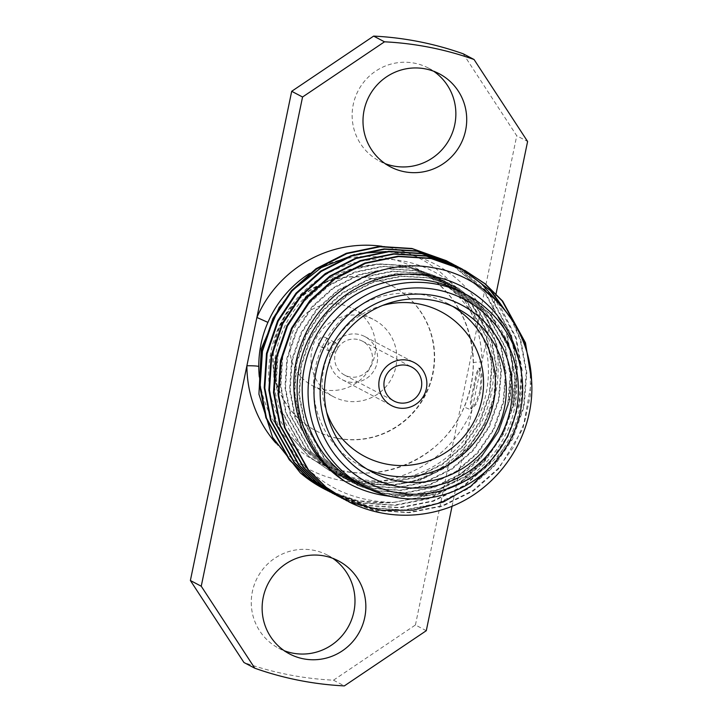<?xml version="1.0" encoding="UTF-8"?>
<svg xmlns="http://www.w3.org/2000/svg" width="722" height="722" viewBox="0 0 722 722"><rect width="100%" height="100%" fill="white"/><g stroke="black" fill="none" stroke-linecap="round" stroke-linejoin="round"><path stroke-width="0.54" stroke-dasharray="3.61 2.71" d="M357.444 339.412A19.16 18.835 117.7 0 0 344.647 375.097A19.16 18.835 117.7 0 0 371.334 364.42A19.16 18.835 117.7 0 0 357.444 339.412M348.636 381.947A24.331 23.925 117.7 0 0 364.89 336.605A24.331 23.925 117.7 0 0 330.992 350.17A24.331 23.925 117.7 0 0 348.636 381.947A24.331 23.925 117.7 0 0 364.89 336.605A24.331 23.925 117.7 0 0 330.992 350.17A24.331 23.925 117.7 0 0 348.636 381.947M341.497 304.63A43.491 42.76 -62.3 0 1 352.932 308.673A43.491 42.76 -62.3 0 1 373.021 361.415A43.491 42.76 -62.3 0 1 323.88 389.7A43.491 42.76 -62.3 0 1 312.445 385.656A43.491 42.76 -62.3 0 1 292.347 332.914A43.491 42.76 -62.3 0 1 341.497 304.63M362.706 315.785A43.491 42.76 -62.3 0 1 374.14 319.828A43.491 42.76 -62.3 0 1 394.23 372.57A43.491 42.76 -62.3 0 1 345.089 400.854A43.491 42.76 -62.3 0 1 333.654 396.811A43.491 42.76 -62.3 0 1 313.565 344.069A43.491 42.76 -62.3 0 1 362.706 315.785M324.386 337.183A5.18 5.09 -62.3 0 1 328.14 343.943A5.18 5.09 -62.3 0 1 320.92 346.831A5.18 5.09 -62.3 0 1 324.386 337.183M333.735 342.102A5.18 5.09 -62.3 0 1 337.49 348.861A5.18 5.09 -62.3 0 1 330.279 351.749A5.18 5.09 -62.3 0 1 333.735 342.102M336.993 438.146A81.803 80.44 -62.3 0 1 315.487 430.547A81.803 80.44 -62.3 0 1 277.69 331.344A81.803 80.44 -62.3 0 1 370.133 278.141A81.803 80.44 -62.3 0 1 391.64 285.741A81.803 80.44 -62.3 0 1 429.437 384.943A81.803 80.44 -62.3 0 1 336.993 438.146M337.327 438.326A81.803 80.44 -62.3 0 1 315.821 430.727A81.803 80.44 -62.3 0 1 278.024 331.524A81.803 80.44 -62.3 0 1 370.467 278.322A81.803 80.44 -62.3 0 1 391.974 285.921A81.803 80.44 -62.3 0 1 429.77 385.124A81.803 80.44 -62.3 0 1 337.327 438.326M474.39 387.209L477.287 373.572L479.832 368.274L482.07 375.287L481.069 390.728L476.358 404.013L471.8 408.905L471.385 402.244L474.39 387.209M480.076 390.53L481.06 375.088L478.812 368.076L476.276 373.373L470.374 402.037L470.78 408.706L475.347 403.815L480.076 390.53M452.071 506.203L471.944 410.24L464.264 407.091C470.284 393.012 473.325 378.31 473.397 362.986A10.352 0.893 179.9 0 1 473.262 362.841A10.352 0.893 179.9 0 1 481.944 361.939L496.068 293.755M367.128 469.174A92.163 90.62 -62.3 0 1 361.605 466.502A92.163 90.62 -62.3 0 1 319.034 354.746A92.163 90.62 -62.3 0 1 423.173 294.811A92.163 90.62 -62.3 0 1 447.405 303.366A92.163 90.62 -62.3 0 1 452.73 306.408M382.669 305.424A81.803 80.44 117.7 0 0 326.615 412M433.714 71.27A52.553 51.668 117.7 0 0 428.462 68.085A52.553 51.668 117.7 0 0 414.645 63.202A52.553 51.668 117.7 0 0 355.26 97.38A52.553 51.668 117.7 0 0 379.537 161.105A52.553 51.668 117.7 0 0 385.142 163.632M332.842 558.368A52.553 51.668 117.7 0 0 327.589 555.182A52.553 51.668 117.7 0 0 313.772 550.299A52.553 51.668 117.7 0 0 254.388 584.477A52.553 51.668 117.7 0 0 278.665 648.203A52.553 51.668 117.7 0 0 284.269 650.73M330.216 491.853A129.437 127.271 117.7 0 0 357.417 500.545A129.437 127.271 117.7 0 0 394.456 502.304C381.848 502.377 369.547 500.707 357.543 497.287C312.427 484.994 276.851 444.201 271.075 397.344A113.905 112 -62.3 0 1 404.194 261.247A113.905 112 -62.3 0 1 493.532 369.953A113.905 112 -62.3 0 1 406.333 482.883C459.03 472.54 499.218 420.971 498.108 367.525C498.667 314.052 458.759 264.613 407.055 254.216L386.171 251.545M359.872 253.431L354.529 254.541M293.024 289.838L279.405 306.922M426.287 630.703L415.43 624.99L333.483 680.187A323.6 318.176 -62.3 0 1 288.024 674.61A323.6 318.176 -62.3 0 1 243.928 662.489M493.207 464.111L503.153 449.048A113.905 112 117.7 0 0 520.102 365.639M358.906 483.803A108.733 106.91 117.7 0 0 387.497 493.902A108.733 106.91 117.7 0 0 510.355 423.191A108.733 106.91 117.7 0 0 460.122 291.336M450.672 263.079L485.662 293.267L506.925 333.068L512.882 365.386L510.183 399.465L498.667 431.81L479.94 459.246L454.95 481.114L424.193 496.33L390.638 502.954L357.787 500.734L325.586 489.651M448.091 261.644L484.354 292.067L506.348 332.761L512.295 365.079L509.606 399.167L498.09 431.503L479.363 458.939L441.548 488.397L418.589 497.62L394.456 502.304M448.028 507.81C425.05 515.517 402.506 517.123 380.404 512.629L346.163 500.499M531.618 380.873L523.017 428.57L498.496 469.011L473.506 490.87L442.757 506.095L409.193 512.71L376.342 510.499L344.141 499.416M530.336 368.283L530.318 395.421L524.533 422.343L513.378 447.261L497.918 468.704L472.928 490.563L442.171 505.788L408.616 512.403L375.765 510.192L341.524 498.063M462.008 268.963L462.594 269.27M513.116 321.66L520.842 340.387L526.798 372.705L524.1 406.793L512.593 439.129L493.857 466.565L468.867 488.433L438.11 503.649L404.555 510.273L371.704 508.053L339.502 496.971M510.905 318.249L520.264 340.089L526.221 372.399L523.522 406.486L512.006 438.823L493.279 466.259L468.28 488.126L437.532 503.351L403.977 509.967L371.126 507.747L336.885 495.617M457.369 266.526L457.947 266.824M498.37 302.671L516.203 337.95L522.159 370.269L519.461 404.347L507.954 436.693L489.218 464.129L464.228 485.987L433.471 501.212L399.916 507.837L367.065 505.617L334.864 494.534M459.652 267.817L494.462 297.978L515.625 337.643L521.582 369.962L518.883 404.04L507.367 436.386L488.641 463.822L463.641 485.689L432.893 500.906L399.338 507.53L366.478 505.31L332.246 493.18M457.567 266.851L491.113 296.751L511.564 335.513L517.521 367.823L514.822 401.91L503.306 434.247L484.579 461.692L459.589 483.55L428.832 498.776L395.277 505.391L362.426 503.18L330.225 492.097M455.013 265.38L489.823 295.533L510.986 335.207L516.934 367.516L514.244 401.603L502.729 433.949L484.002 461.385L459.002 483.244L428.254 498.469L394.699 505.084L361.839 502.873L327.598 490.743M359.105 478.966A108.733 106.91 117.7 0 0 481.962 408.255A108.733 106.91 117.7 0 0 431.729 276.409A108.733 106.91 117.7 0 0 403.138 266.31A108.733 106.91 117.7 0 0 280.28 337.021A108.733 106.91 117.7 0 0 330.514 468.867A108.733 106.91 117.7 0 0 359.105 478.966M503.153 449.048C493.677 461.719 482.115 471.926 468.461 479.67L431.891 495.265L392.569 496.817M406.333 482.883C391.658 485.364 377.001 484.94 362.372 481.61L329.566 470.663L308.971 456.548L292.076 437.893C282.23 425.944 275.226 412.424 271.075 397.344M333.483 680.187L344.34 685.9M463.208 53.798L516.744 135.772L527.601 141.485M415.43 624.99L516.744 135.772M275.714 442.929A119.085 117.09 -62.3 0 0 471.944 410.24L481.944 361.939A119.085 117.09 -62.3 0 0 388.535 247.393M468.461 479.67L428.372 495.779L386.505 495.581L357.173 485.184L324.34 458.678L304.296 422.704L298.863 394.88L300.794 365.512L310.27 337.643L325.956 313.989L347.002 295.099L372.94 281.878L401.279 276.012L429.048 277.735L457.965 287.916L490.211 314.106L509.705 349.791L514.768 377.425L512.439 406.576L502.557 434.238L486.502 457.703L465.085 476.394L438.75 489.399L410.006 495.048L381.866 493.144L352.535 482.747L319.702 456.241L299.657 420.267L294.224 392.434L296.155 363.076L305.632 335.207L321.317 311.552L342.363 292.663L368.301 279.441L396.631 273.575L424.41 275.29L453.326 285.47L485.572 311.669L505.066 347.354L510.129 374.989L507.792 404.139L497.918 431.792L481.863 455.257L460.446 473.957L434.112 486.962L405.367 492.612L377.227 490.698L347.896 480.301L315.063 453.795L295.018 417.83L289.585 389.997L291.517 360.639L300.993 332.761L316.678 309.106L337.725 290.217L363.662 276.995L391.992 271.138L419.771 272.853L448.687 283.033L480.933 309.233L500.427 344.908L505.49 372.552L503.153 401.694L493.279 429.355L477.224 452.82L455.808 471.511L429.464 484.525L400.728 490.175L372.588 488.262L343.257 477.865L310.424 451.358L290.379 415.385L284.946 387.561L286.878 358.193L296.354 330.324L312.039 306.67L333.086 287.78L359.014 274.559L387.353 268.692L415.132 270.416L444.048 280.596L476.294 306.787L495.788 342.472L500.851 370.106L498.514 399.257L488.641 426.919L472.585 450.375L451.169 469.074L424.825 482.079L396.08 487.729L367.949 485.816L338.618 475.428L305.785 448.913L285.741 412.948L280.307 385.115L282.239 355.756L291.715 327.887L307.401 304.224L328.447 285.343L354.376 272.113L382.714 266.256L410.484 267.97L439.409 278.15L471.656 304.35L491.15 340.035L496.213 367.669L493.875 396.82L484.002 424.473L467.946 447.938L446.53 466.629L420.186 479.643L391.441 485.292L363.31 483.379L333.979 472.982L301.146 446.476L281.102 410.511L275.669 382.678L277.6 353.311L287.067 325.442L302.762 301.787L323.808 282.898L349.737 269.676L378.075 263.819L405.845 265.534L434.77 275.714L467.017 301.913L486.511 337.589L491.574 365.233L489.236 394.374L479.354 422.036L463.307 445.501L442.712 463.632L417.46 476.538L389.772 482.63L362.372 481.61M387.082 495.888L357.76 485.491L324.918 458.984L304.883 423.011L299.45 395.187L301.372 365.819L310.848 337.95L326.534 314.296L347.58 295.406L373.518 282.185L401.856 276.318L429.626 278.042L458.542 288.222L490.789 314.413L510.283 350.098L515.355 377.732L513.017 406.883L503.135 434.545L487.079 458.001L465.672 476.701L439.328 489.706L410.583 495.355L382.443 493.442L353.121 483.054L320.279 456.539L300.244 420.574L294.811 392.741L296.733 363.383L306.209 335.504L321.895 311.85L342.941 292.97L368.879 279.739L397.217 273.882L424.987 275.596L453.903 285.777L486.15 311.976L505.644 347.661L510.707 375.296L508.378 404.446L498.496 432.099L482.44 455.564L461.024 474.255L434.689 487.269L405.945 492.918L377.805 491.005L348.473 480.608L315.64 454.102L295.596 418.128L290.172 390.304L292.094 360.937L301.57 333.068L317.256 309.413L338.302 290.524L364.24 277.302L392.578 271.436L420.348 273.16L449.264 283.34L481.511 309.539L501.005 345.215L506.068 372.85L503.739 402.001L493.857 429.662L477.802 453.127L456.385 471.818L430.05 484.832L401.306 490.473L373.166 488.568L343.834 478.172L311.002 451.665L290.957 415.692L285.533 387.867L287.455 358.5L296.932 330.631L312.617 306.976L333.663 288.087L359.601 274.865L387.94 268.999L415.71 270.714L444.626 280.894L476.872 307.094L496.366 342.779L501.429 370.413L499.101 399.564L489.218 427.216L473.163 450.681L451.746 469.381L425.411 482.386L396.667 488.036L368.527 486.123L339.196 475.735L306.363 449.219L286.318 413.255L280.885 385.422L282.816 356.063L292.293 328.185L307.978 304.531L329.024 285.65L354.962 272.42L383.301 266.562L411.071 268.277L439.987 278.457L472.233 304.657L491.727 340.333L496.79 367.976L494.462 397.127L484.579 424.78L468.524 448.245L447.108 466.935L420.773 479.949L392.028 485.599L363.888 483.686L334.557 473.289L301.724 446.783L281.679 410.809L276.246 382.985L278.178 353.618L287.654 325.748L303.339 302.094L324.386 283.204L350.323 269.983L378.653 264.117L406.432 265.84L435.348 276.021L467.594 302.211L487.088 337.896L492.151 365.531L489.823 394.681L479.94 422.343L463.885 445.808L442.469 464.499L416.134 477.504L387.389 483.153L359.249 481.249L329.918 470.852L309.097 456.593L292.076 437.893M473.397 362.986A108.733 106.91 117.7 0 0 416.702 268.503A108.733 106.91 117.7 0 0 388.111 258.404A108.733 106.91 117.7 0 0 309.467 273.512M259.306 376.938A108.733 106.91 117.7 0 0 315.478 460.961A108.733 106.91 117.7 0 0 344.069 471.06A108.733 106.91 117.7 0 0 464.264 407.091M382.055 246.31A119.085 117.09 -62.3 0 1 383.797 246.563M344.647 375.097L393.914 401.017M364.89 336.605L414.157 362.516L364.89 336.605M342.237 379.682L391.505 405.593L342.237 379.682M362.48 341.19L411.748 367.101M352.932 308.673L374.14 319.828M325.739 337.661L335.098 342.58M478.812 368.076L479.832 368.274M330.514 468.867L315.478 460.961C367.597 490.4 441.241 463.903 464.111 406.991C470.148 392.822 473.199 378.102 473.262 362.841C471.647 320.595 452.793 289.152 416.702 268.503L431.729 276.409M361.605 466.502L372.462 472.215M379.537 161.105L390.394 166.818M278.665 648.203L289.522 653.915M327.589 555.182L338.447 560.895M428.462 68.085L439.319 73.797M447.405 303.366L458.262 309.079M357.173 485.184L357.76 485.491M457.965 287.916L458.542 288.222M352.535 482.747L353.121 483.054M453.326 285.47L453.903 285.777M347.896 480.301L348.473 480.608M448.687 283.033L449.264 283.34M343.257 477.865L343.834 478.172M444.048 280.596L444.626 280.894M338.618 475.428L339.196 475.735M439.409 278.15L439.987 278.457M333.979 472.982L334.557 473.289M434.77 275.714L435.348 276.021M470.78 408.706L471.8 408.905M320.92 346.831L330.279 351.749M312.445 385.656L333.654 396.811"/><path stroke-width="1.08" d="M406.712 365.323A19.16 18.835 117.7 0 0 393.914 401.017A19.16 18.835 117.7 0 0 420.601 390.331A19.16 18.835 117.7 0 0 406.712 365.323M397.903 407.858A24.331 23.925 117.7 0 0 414.157 362.516A24.331 23.925 117.7 0 0 380.268 376.09A24.331 23.925 117.7 0 0 397.903 407.858A24.331 23.925 117.7 0 0 414.157 362.516A24.331 23.925 117.7 0 0 380.268 376.09A24.331 23.925 117.7 0 0 397.903 407.858M395.223 492.35A103.553 101.82 117.7 0 0 516.212 410.854A103.553 101.82 117.7 0 0 437.171 289.82A103.553 101.82 117.7 0 0 316.173 371.316A103.553 101.82 117.7 0 0 395.223 492.35M437.379 284.315A108.733 106.91 -62.3 0 1 465.97 294.414A108.733 106.91 -62.3 0 1 516.203 426.269A108.733 106.91 -62.3 0 1 393.337 496.98A108.733 106.91 -62.3 0 1 364.745 486.881A108.733 106.91 -62.3 0 1 314.521 355.025A108.733 106.91 -62.3 0 1 437.379 284.315M396.486 486.276A97.335 95.71 -62.3 0 1 322.174 372.507A97.335 95.71 -62.3 0 1 435.907 295.894A97.335 95.71 -62.3 0 1 510.219 409.663A97.335 95.71 -62.3 0 1 396.486 486.276M434.021 300.514A92.163 90.62 117.7 0 0 329.891 360.458A92.163 90.62 117.7 0 0 372.462 472.215A92.163 90.62 117.7 0 0 396.694 480.771A92.163 90.62 117.7 0 0 500.833 420.836A92.163 90.62 117.7 0 0 458.262 309.079A92.163 90.62 117.7 0 0 434.021 300.514M452.73 306.408A92.163 90.62 -62.3 0 1 488.875 418.047A92.163 90.62 -62.3 0 1 385.837 475.067A92.163 90.62 -62.3 0 1 367.128 469.174M326.615 412A81.803 80.44 117.7 0 0 386.27 464.056A81.803 80.44 117.7 0 0 481.854 399.672A81.803 80.44 117.7 0 0 419.401 304.052A81.803 80.44 117.7 0 0 382.669 305.424M425.502 68.915A52.553 51.668 117.7 0 0 366.117 103.093A52.553 51.668 117.7 0 0 390.394 166.818A52.553 51.668 117.7 0 0 404.212 171.701A52.553 51.668 117.7 0 0 463.596 137.523A52.553 51.668 117.7 0 0 439.319 73.797A52.553 51.668 117.7 0 0 425.502 68.915M385.142 163.632A52.553 51.668 117.7 0 0 393.355 165.988A52.553 51.668 117.7 0 0 451.602 134.725A52.553 51.668 117.7 0 0 433.714 71.27M324.629 556.012A52.553 51.668 117.7 0 0 265.245 590.19A52.553 51.668 117.7 0 0 289.522 653.915A52.553 51.668 117.7 0 0 303.339 658.798A52.553 51.668 117.7 0 0 362.724 624.62A52.553 51.668 117.7 0 0 338.447 560.895A52.553 51.668 117.7 0 0 324.629 556.012M284.269 650.73A52.553 51.668 117.7 0 0 292.482 653.085A52.553 51.668 117.7 0 0 350.73 621.822A52.553 51.668 117.7 0 0 332.842 558.368M279.405 306.922L261.292 348.717L258.927 394.158L272.582 437.333L300.334 472.901A129.437 127.271 117.7 0 0 323.375 488.514A129.437 127.271 117.7 0 0 325.496 489.606M325.784 489.751A129.437 127.271 117.7 0 0 327.842 490.752M328.14 490.897A129.437 127.271 117.7 0 0 330.216 491.853M386.171 251.545L359.872 253.431M354.529 254.541L321.254 267.609L293.024 289.838M496.068 293.755L527.601 141.485L474.056 59.511A323.6 318.176 117.7 0 0 384.501 41.813L302.554 97.01L256.897 317.463L201.239 586.228L254.776 668.202A323.6 318.176 117.7 0 0 298.881 680.314A323.6 318.176 117.7 0 0 344.34 685.9L426.287 630.703L452.071 506.203M254.776 668.202L243.928 662.489L190.382 580.515L201.239 586.228M520.102 365.639A113.905 112 117.7 0 0 432.586 276.174A113.905 112 117.7 0 0 306.327 343.988A113.905 112 117.7 0 0 345.17 481.538C299.323 452.929 281.174 389.456 303.078 339.575C323.357 289.071 380.476 257.646 432.911 267.709C486.475 276.057 529.334 324.9 531.554 379.808C535.697 434.427 499.597 489.236 448.028 507.81A129.437 127.271 -62.3 0 1 380.792 512.837A129.437 127.271 -62.3 0 1 349.466 502.196L381.785 510.409L413.192 510.165L443.525 501.907L470.789 486.231L493.207 464.111M465.97 294.414L460.122 291.336A108.733 106.91 117.7 0 0 431.53 281.237A108.733 106.91 117.7 0 0 308.673 351.957A108.733 106.91 117.7 0 0 358.906 483.803L364.745 486.881M330.225 492.097L307.554 477.486L289.856 460.094L266.481 418.083L260.164 385.575L262.456 351.271L273.557 318.718L291.923 291.092L316.552 269.035L346.894 253.593L380.043 246.762L412.533 248.783L448.389 261.788M448.669 261.951L450.672 263.079M328.185 491.05L306.976 477.179L289.278 459.788L265.904 417.776L259.586 385.268L261.869 350.973L272.979 318.411L291.345 290.785L315.974 268.728L346.316 253.287L379.465 246.455L411.955 248.485L446.367 260.705M446.079 260.552L448.091 261.644M349.466 502.196L326.118 487.251L308.411 469.851L285.037 427.839L278.719 395.331L281.011 361.036L292.112 328.474L310.478 300.848L335.107 278.791L365.449 263.359L398.598 256.527L431.088 258.548L464.923 270.461L485.256 283.863L502.656 301.101L525.481 342.833L531.618 380.873M346.74 500.806L325.532 486.944L307.834 469.544L284.459 427.532L278.141 395.024L280.425 360.729L291.535 328.176L309.9 300.542L334.53 278.484L364.872 263.052L398.021 256.22L430.511 258.241L464.923 270.461M464.634 270.308L484.868 283.719L502.178 300.93L524.903 342.526L530.336 368.283M344.141 499.416L321.48 484.805L303.772 467.414L280.398 425.402L274.08 392.894L276.373 358.59L287.473 326.037L305.839 298.412L330.468 276.355L360.81 260.913L393.959 254.081L426.449 256.111L462.306 269.107L490.148 290.298L510.905 318.249M462.594 269.27L491.872 291.778L513.116 321.66M342.102 498.37L320.893 484.498L303.195 467.107L279.82 425.096L273.503 392.587L275.786 358.292L286.896 325.73L305.262 298.105L329.891 276.048L360.233 260.615L393.382 253.774L425.872 255.805L460.284 268.024M459.995 267.871L462.008 268.963M339.502 496.971L316.841 482.368L299.134 464.968L275.759 422.957L269.441 390.449L271.734 356.154L282.834 323.6L301.2 295.966L325.83 273.909L356.172 258.476L389.32 251.644L421.81 253.666L455.645 265.579L459.652 267.817M457.947 266.824L459.95 267.961M460.23 268.124L481.105 283.385L498.37 302.671M337.463 495.924L316.254 482.061L298.556 464.67L275.181 422.659L268.864 390.151L271.147 355.847L282.257 323.294L300.623 295.668L325.252 273.611L355.594 258.169L388.743 251.337L421.233 253.359L455.645 265.579M455.356 265.434L457.369 266.526M334.864 494.534L312.202 479.922L294.495 462.531L271.12 420.52L264.803 388.012L267.095 353.717L278.196 321.155L296.562 293.529L321.191 271.472L351.533 256.039L384.682 249.207L417.172 251.229L453.028 264.225M453.308 264.387L455.311 265.515M455.591 265.678L457.567 266.851M332.824 493.487L311.615 479.625L293.917 462.224L270.542 420.213L264.225 387.705L266.508 353.41L277.618 320.857L295.984 293.222L320.613 271.165L350.955 255.732L384.104 248.9L416.594 250.922L451.006 263.142M450.718 262.988L452.73 264.081M453.019 264.243L455.013 265.38M309.467 273.512A108.733 106.91 117.7 0 0 267.916 322.382C261.779 336.389 258.738 351.091 258.783 366.478A108.733 106.91 117.7 0 0 259.306 376.938M325.586 489.651L300.334 472.901M392.569 496.817L387.082 495.888C372.155 493.92 358.184 489.137 345.17 481.538M302.554 97.01L291.697 91.297L373.644 36.1A323.6 318.176 -62.3 0 1 463.208 53.798L474.056 59.511M291.697 91.297L190.382 580.515M373.644 36.1L384.501 41.813M267.916 322.382L256.897 317.463A119.085 117.09 -62.3 0 1 382.055 246.31M275.714 442.929A119.085 117.09 -62.3 0 1 246.897 365.765A10.352 0.893 179.9 0 1 258.783 366.478M383.797 246.563A119.085 117.09 -62.3 0 1 388.535 247.393"/></g></svg>
